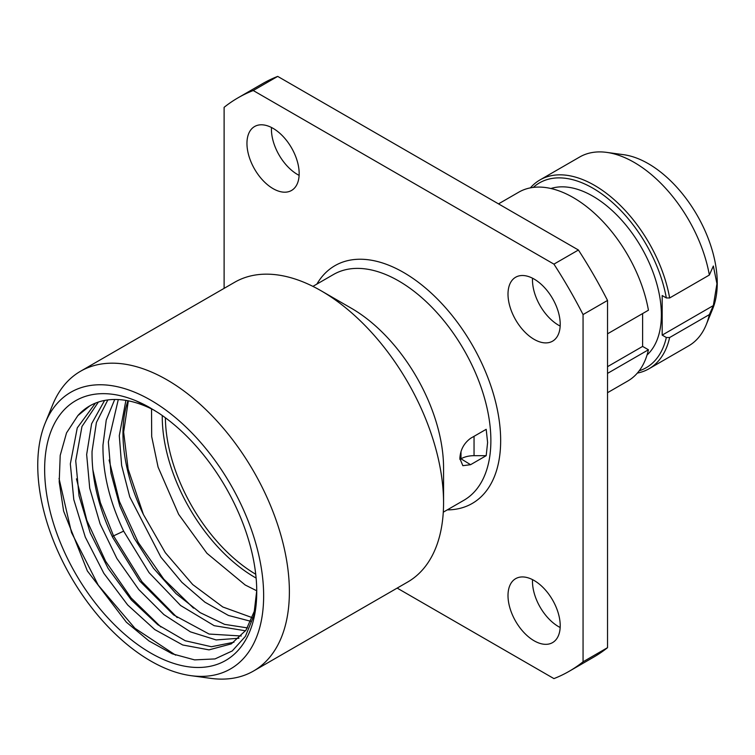 <?xml version="1.0" encoding="UTF-8"?>
<svg xmlns="http://www.w3.org/2000/svg" width="755" height="755" viewBox="0 0 755 755"><rect width="100%" height="100%" fill="white"/><g stroke="black" fill="none" stroke-linecap="round" stroke-linejoin="round"><path stroke-width="1.13" d="M245.545 630.793L214.175 625.687L180.577 605.482L149.056 572.63L123.641 531.142C109.503 501.292 102.614 472.602 102.973 445.091L106.247 420.073L114.703 399.48M177.217 617.571L141.949 581.727L113.524 535.833L100.349 502.566L92.78 469.44M193.525 608.152L163.778 579.113L138.278 542.458L119.45 501.518L109.097 460.022M125.896 400.395L119.29 435.663L121.63 465.448L129.747 496.875L160.881 557.143L181.917 582.35L204.907 602.169L228.416 615.438L250.962 621.346M247.461 627.905L224.594 624.366L200.188 612.654L175.924 593.524L153.454 568.204L134.305 538.372L119.8 505.963L110.938 473.111L108.361 441.977L118.28 399.565M241.26 636.003L209.097 634.049L173.603 614.9L139.864 581.171L112.712 537.456C98.575 507.596 91.685 478.906 92.044 451.396L96.413 422.489L107.823 399.933M252.472 617.741L222.819 606.992L192.723 584.559L165.307 552.669L143.412 514.495L128.133 469.053L123.641 432.077L128.331 400.829M104.596 400.452L91.61 423.763L86.655 454.51L89.722 488.259L100.075 523.81L116.855 558.436L138.712 589.485L163.892 614.598L190.392 631.841L216.1 639.929L238.967 638.258M95.47 403.123L77.265 427.877L70.338 463.929L73.792 499.612L85.306 537.135L103.831 573.29L127.708 605.01L154.813 629.604L182.738 644.987L209.022 649.866L231.332 643.873L245.998 630.151L255.096 609.474M150.726 408.144L141.091 403.085M175.632 655.151L134.937 628.283L98.244 585.172L71.489 532.511L59.041 478.472M160.9 626.99L131.153 597.96L105.653 561.295L86.825 520.355L76.472 478.859M98.376 402.056L81.974 426.471L75.726 460.814L79.049 495.865L90.175 532.737L108.125 568.402L131.332 599.923L157.814 624.725L185.286 640.759L211.419 646.742L233.974 642.212M89.873 405.822L77.841 415.627L66.534 432.889L60.211 455.378L59.211 481.916L63.609 511.088L87.353 570.94L126.34 622.177L149.018 640.986L172.197 653.792L194.601 659.889L214.996 658.926L232.257 650.942L245.432 636.323L253.746 615.863L256.738 590.618M154.841 410.597A138.439 79.926 -120 0 0 89.637 405.964A138.439 79.926 -120 0 0 77.841 415.627M148.829 407.068L157.757 412.457A149.981 86.589 -120 0 1 256.747 591.797A149.981 86.589 60 0 1 151.302 653.377A149.981 86.589 60 0 1 44.649 470.752A149.981 86.589 60 0 1 148.867 407.077L136.174 400.933M190.996 675.668A159.73 92.223 60 0 0 263.646 595.78A159.73 92.223 -120 0 0 171.187 414.146A159.73 92.223 -120 0 0 45.187 423.111A159.73 92.223 -120 0 0 37.75 465.363A159.73 92.223 60 0 0 190.996 675.668L210.673 678.349A173.055 99.915 60 0 0 253.538 671.016A173.055 99.915 60 0 0 289.382 591.797A173.055 99.915 -120 0 0 213.835 417.647A173.055 99.915 -120 0 0 80.483 371.281A173.055 99.915 -120 0 0 52.699 404.737L45.187 423.111M443.562 502.783L443.562 467.93A130.37 75.264 -120 0 0 351.377 308.267L321.196 290.835A173.055 99.915 -120 0 1 443.562 502.783A173.055 99.915 60 0 1 407.719 582.001L253.538 671.016M321.196 290.835A173.055 99.915 -120 0 0 234.663 282.266L80.483 371.281M470.582 464.693L462.862 465.693L459.87 458.511C460.314 449.971 463.891 443.242 470.582 438.315L486.192 429.312L487.607 442.496L486.192 455.68L470.582 464.693L460.994 458.804A18.46 10.655 0 0 1 474.046 455.68L486.192 455.68M459.899 459.408A16.148 9.324 120 0 0 460.692 458.983M397.168 588.098L553.934 678.603A331.105 191.166 -120 0 0 569.138 671.308A331.105 191.166 -120 0 0 583.058 661.795L583.058 314.571A331.105 191.166 -120 0 0 553.934 264.137L253.236 90.525A331.105 191.166 -120 0 0 238.033 97.82A331.105 191.166 -120 0 0 224.112 107.333L224.112 288.363M273.065 188.637A36.919 21.31 60 0 1 248.942 156.106A36.919 21.31 60 0 1 254.605 126.519A36.919 21.31 60 0 1 273.065 128.35A36.919 21.31 60 0 1 297.177 160.881A36.919 21.31 60 0 1 291.524 190.468A36.919 21.31 60 0 1 273.065 188.637M534.106 339.344A36.919 21.31 60 0 1 509.993 306.813A36.919 21.31 60 0 1 515.646 277.236A36.919 21.31 60 0 1 534.106 279.067A36.919 21.31 60 0 1 558.228 311.598A36.919 21.31 60 0 1 552.566 341.175A36.919 21.31 60 0 1 534.106 339.344M534.106 640.778A36.919 21.31 60 0 1 509.993 608.247A36.919 21.31 60 0 1 515.646 578.67A36.919 21.31 60 0 1 534.106 580.491A36.919 21.31 60 0 1 558.228 613.032A36.919 21.31 60 0 1 552.566 642.609A36.919 21.31 60 0 1 534.106 640.778M569.138 671.308L593.609 657.18A331.105 191.166 -120 0 0 607.53 647.667L607.53 300.443A331.105 191.166 -120 0 0 578.415 250.009L277.708 76.397L253.236 90.525M578.415 250.009L553.934 264.137M277.708 76.397A331.105 191.166 -120 0 0 262.504 83.692L238.033 97.82M560.163 627.509A36.919 21.31 60 0 1 558.587 626.65A36.919 21.31 60 0 1 532.53 579.632M560.163 326.075A36.919 21.31 60 0 1 558.587 325.216A36.919 21.31 60 0 1 532.53 278.208M299.122 175.368A36.919 21.31 60 0 1 297.536 174.509A36.919 21.31 60 0 1 271.479 127.491M607.53 647.667L583.058 661.795M607.53 300.443L583.058 314.571M498.508 203.878L518.751 192.185A109.022 62.948 60 0 1 594.619 213.391A109.022 62.948 60 0 1 648.432 310.211L607.53 333.823M607.53 373.395L648.432 349.773A109.022 62.948 60 0 1 627.773 381.02L607.53 392.704M648.432 349.773L642.609 346.413L607.53 366.666M642.609 346.413L642.609 313.58M647.044 355.001A96.904 55.955 60 0 0 661.371 314.863A96.904 55.955 -120 0 0 623.035 221.696A96.904 55.955 -120 0 0 550.914 188.505M662.182 335.116L713.343 305.577L716.948 283.71L713.343 266.015L709.351 275.037L669.638 297.97L666.335 297.942L662.182 295.545L662.182 335.116L666.335 337.504L669.638 337.532A109.022 62.948 60 0 1 648.989 368.77A109.022 62.948 60 0 1 637.343 373.093M666.335 297.942A106.719 61.608 -120 0 0 609.021 199.528A106.719 61.608 -120 0 0 533.285 187.41M639.183 370.818A106.719 61.608 -120 0 0 666.335 337.504M530.406 187.863A109.022 62.948 60 0 1 539.967 179.935A109.022 62.948 60 0 1 615.825 201.151A109.022 62.948 60 0 1 669.638 297.97M713.343 305.577L709.351 314.608L669.638 337.532M709.351 314.608A109.022 62.948 60 0 1 706.199 324.773L712.711 308.852A97.489 56.285 60 0 0 717.25 283.068A97.489 56.285 -120 0 0 623.724 154.709L606.68 152.387A109.022 62.948 -120 0 0 579.68 157.012L539.967 179.935M709.351 275.037A109.022 62.948 -120 0 0 606.68 152.387M706.199 324.773A109.022 62.948 60 0 1 688.702 345.847L648.989 368.77M255.728 574.253A129.209 74.603 60 0 1 165.383 417.77M256.115 578.075A131.313 75.821 60 0 1 162.259 416.675A131.313 75.821 -120 0 1 162.268 415.524M123.641 531.142L112.25 536.475M312.91 286.381L333.512 274.49A130.37 75.264 -120 0 1 433.965 309.418A130.37 75.264 -120 0 1 490.873 440.609A130.37 75.264 60 0 1 463.872 500.291L443.279 512.183M460.994 451.65L460.994 458.804M447.243 509.889A137.287 79.266 60 0 0 500.659 440.609A137.287 79.266 -120 0 0 426.028 288.457A137.287 79.266 -120 0 0 316.883 284.088M474.046 436.315L474.046 455.68M127.963 400.763A138.439 79.926 -120 0 0 122.971 433.54A138.439 79.926 60 0 0 143.412 514.495M256.738 590.788L245.186 584.993L206.917 553.273L178.633 514.315L158.078 467.081L151.689 436.569L151.529 408.908"/></g></svg>
